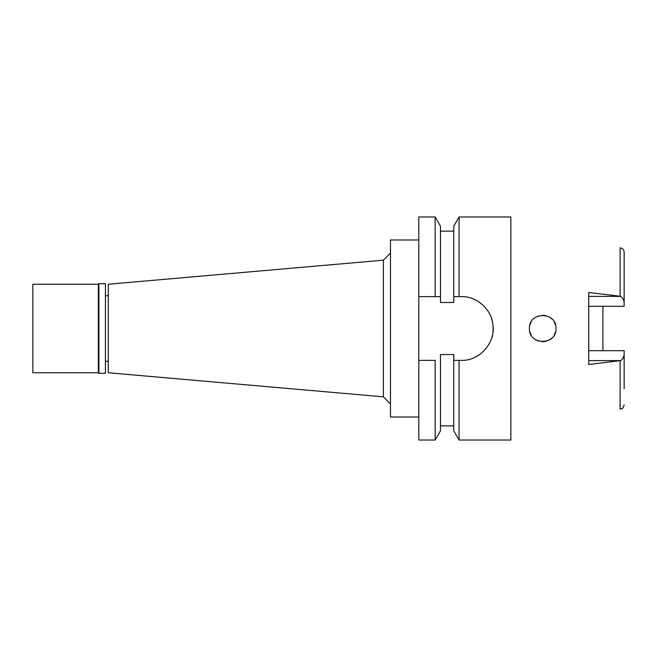 <?xml version="1.0" encoding="UTF-8"?>
<svg xmlns="http://www.w3.org/2000/svg" width="657" height="657" viewBox="0 0 657 657"><rect width="100%" height="100%" fill="white"/><g stroke="black" fill="none" stroke-linecap="round" stroke-linejoin="round"><path stroke-width="0.99" d="M624.15 388.689L624.15 350.698L588.746 350.698M602.904 350.698L602.904 306.302M588.746 306.302L624.15 306.302L624.15 252.116C623.904 249.611 622.557 248.19 620.109 247.87L620.109 296.241L588.746 292.496L588.746 364.504L620.627 360.611C622.343 359.724 623.518 357.695 624.15 354.534M624.15 302.466C623.518 299.305 622.343 297.276 620.627 296.389L620.109 296.241M529.435 328.5C528.573 345.541 556.84 345.689 555.994 328.5C556.775 311.328 528.639 311.393 529.435 328.5M435.156 440.034L440.477 430.82L440.477 354.517L453.749 354.517L453.749 360.365L459.071 360.365L459.071 440.034L510.85 440.034L510.85 216.966L459.071 216.966L459.071 296.635L453.749 296.635L453.749 302.483L440.477 302.483L440.477 226.18L440.477 296.635L418.788 296.635L418.788 440.034L435.156 440.034L435.156 360.365L418.788 360.365L435.156 360.365M454.94 360.365L453.749 360.365L453.749 430.82L459.071 440.034M459.071 216.966L453.749 226.18L453.749 296.635M440.477 296.635L435.156 296.635L435.156 216.966L418.788 216.966L418.788 296.635M455.843 296.635L457.674 296.635M473.237 298.96A31.864 31.864 0 0 1 474.099 299.329M479.167 302.13A31.864 31.864 0 0 1 479.93 302.663M488.923 312.658A31.864 31.864 0 0 1 489.449 313.603M491.617 318.76A31.864 31.864 0 0 1 492.282 321.142M492.972 325.223A31.864 31.864 0 0 1 492.972 331.785M492.364 335.505A31.864 31.864 0 0 1 491.617 338.24M489.44 343.414A31.864 31.864 0 0 1 488.923 344.35M479.922 354.337A31.864 31.864 0 0 1 479.249 354.813M474.091 357.679A31.864 31.864 0 0 1 473.303 358.008M459.071 360.365L457.264 360.365M453.749 360.365L461.28 360.365C479.183 361.186 495.665 342.929 492.972 325.223C491.921 309.619 476.703 296.052 461.28 296.635L459.071 296.635M418.788 239.986L390.463 239.986L390.463 417.014L418.788 417.014M390.463 253.093L383.384 260.172L383.384 396.828L108.265 372.757L108.265 284.243L383.384 260.172M390.463 403.907L383.384 396.828M108.265 295.749L105.432 295.749M108.265 361.251L105.432 361.251M455.49 296.635L458.085 296.635M531.168 321.938L529.854 325.207L531.168 321.938M529.862 331.826L531.16 335.045L529.862 331.826M555.518 324.993L554.147 321.758L555.518 325.001M552.003 319.015L549.186 316.904L552.011 319.015M546.008 315.639L542.263 315.229L546.008 315.639M538.461 315.918L535.381 317.43L538.469 315.918M535.381 339.57L538.42 341.065L535.373 339.562M542.296 341.771L546.016 341.361L542.296 341.771M549.203 340.08L552.02 337.977L549.203 340.088M554.155 335.242L555.518 332.007L554.147 335.251M98.887 373.291L105.432 373.291L105.432 283.709L98.887 283.709L98.887 373.291L98.353 372.757L98.353 284.243L32.85 284.243L32.85 372.757L98.353 372.757M98.887 283.709L98.353 284.243M588.746 296.389L620.627 296.389M620.627 360.611L588.746 360.611M624.15 404.884C622.286 410.502 621.358 408.276 620.109 409.13L620.109 360.759M440.477 231.133L453.749 231.133M440.477 226.18L435.156 216.966M440.477 425.867L453.749 425.867"/></g></svg>
